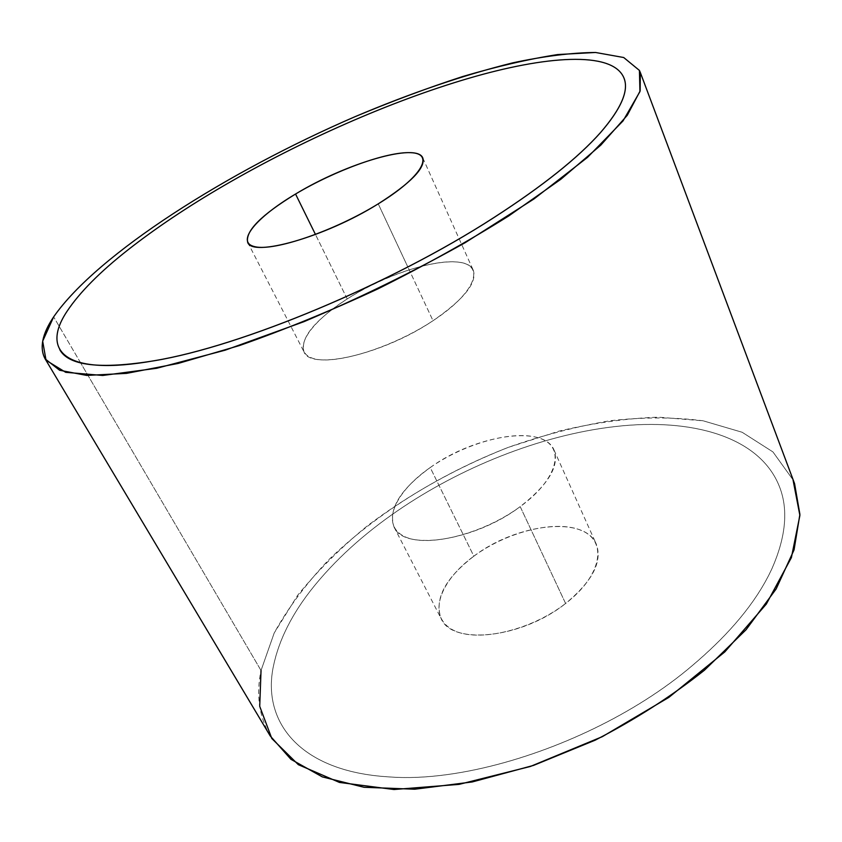 <?xml version="1.0" encoding="UTF-8"?>
<svg xmlns="http://www.w3.org/2000/svg" width="842" height="842" viewBox="0 0 842 842"><rect width="100%" height="100%" fill="white"/><g stroke="black" fill="none" stroke-linecap="round" stroke-linejoin="round"><path stroke-width="0.63" stroke-dasharray="4.21 3.16" d="M270.219 735.95C259.041 716.31 255.989 694.492 261.031 670.495L274.208 632.984C288.175 607.735 306.499 583.201 329.169 559.372C377.405 512.841 440.871 473.593 508.294 447.365L559.183 431.093C593.231 422.989 626.269 418.358 658.297 417.169L703.133 420.8L742.139 432.262L772.945 451.922L793.027 479.824L640.983 74.612L794.564 483.603M261.031 670.495L80.611 362.849L261.031 670.495L274.208 632.984L297.51 595.494C317.36 570.96 340.705 547.689 367.554 525.692C410.243 493.644 457.164 467.531 508.294 447.365C542.29 435.388 576.086 426.547 609.713 420.811C642.804 417.022 673.947 417.022 703.133 420.8L742.139 432.262L772.945 451.922L793.027 479.824M80.59 362.818L53.646 316.876L80.59 362.818M778.755 484.939C788.565 508.042 786.312 535.891 771.998 568.487C756.832 601.514 729.488 634.521 689.977 667.527C606.545 737.55 475.098 783.828 388.383 776.84C299.741 771.504 261.63 721.72 273.429 666.054C278.955 639.562 292.363 613.113 313.656 586.706C334.969 560.446 361.25 536.291 392.509 514.273C458.564 467.699 541.374 434.683 616.449 426.41C691.029 418 758.295 436.124 778.755 484.939C758.305 436.145 691.04 418.021 616.46 426.431C541.374 434.704 458.574 467.72 392.519 514.294C361.26 536.312 334.979 560.456 313.666 586.727C292.374 613.134 278.965 639.583 273.44 666.075C261.651 721.752 299.752 771.525 388.394 776.861C475.109 783.849 606.556 737.581 689.987 667.559C729.498 634.552 756.842 601.535 772.009 568.518C786.323 535.912 788.575 508.063 778.766 484.96M623.996 78.169L623.554 77.096C611.292 50.888 545.469 55.793 468.32 78.464C390.583 101.229 300.878 140.877 224.067 185.566C187.745 206.69 155.665 228.171 127.847 250.011C99.966 271.955 79.737 292.342 67.171 311.182C56.909 326.864 54.435 339.705 59.771 349.704M347.209 298.952L315.487 234.518L347.209 298.952C314.55 320.36 300.141 337.989 303.983 351.83C310.224 370.912 382.889 354.598 433.02 320.707C463.889 299.405 477.319 282.617 473.299 270.345C465.479 250.39 395.203 267.651 347.209 298.952C384.783 275.029 435.777 258.168 460.258 262.42C485.308 266.272 474.909 293.227 433.02 320.707L407.844 266.998L433.02 320.707C391.435 348.293 332.453 365.996 312.066 358.082C291.006 350.588 309.393 322.77 347.209 298.952M378.237 203.848L407.823 266.956L378.237 203.848M430.209 467.552C474.541 435.419 543.511 424.063 554.015 450.007C559.677 465.815 548.405 484.687 520.198 506.621L565.603 603.472C592.484 581.296 602.693 561.477 596.241 544.016C584.485 515.272 516.304 523.724 473.846 556.194L430.209 467.552C395.172 491.812 380.668 523.682 403.171 535.828C425.073 548.405 482.077 534.796 520.198 506.621C558.646 478.624 565.613 446.702 539.775 438.282C514.451 429.441 464.984 443.134 430.209 467.552L473.846 556.194C445.039 578.412 434.146 599.23 441.155 618.649C451.828 645.53 521.924 638.499 565.603 603.472L520.198 506.621C474.351 541.353 403.286 551.394 394.035 526.997C388.036 509.347 400.097 489.539 430.209 467.552M473.846 556.194C507.179 531.586 555.804 519.472 581.475 530.492C607.629 541.09 602.314 575.307 565.603 603.472C529.239 631.837 473.33 643.467 450.775 628.7C427.641 614.355 440.229 580.601 473.846 556.194M422.81 157.98L459.111 238.77M459.132 238.802L473.299 270.345M247.664 242.275L303.983 351.83M554.015 450.007L596.241 544.016M394.035 526.997L441.155 618.649"/><path stroke-width="1.26" d="M640.309 72.465L794.564 483.603L799.9 514.346L794.048 549.889L776.145 588.947L746.033 629.774L704.48 670.179C671.632 696.218 635.184 719.552 595.157 740.181L533.565 765.389L472.236 781.955L414.738 789.217L364.039 787.281L322.349 776.903L290.922 759.305L270.219 735.95L45.142 358.892L59.635 370.269L86.737 375.427L126.511 373.374L178.104 363.449L239.475 345.546C284.322 329.811 330.474 310.919 377.942 288.869C424.8 265.525 468.352 241.244 508.631 216.005L560.909 179.22L600.851 145.087L627.279 115.28L640.152 90.894L640.309 72.465L639.415 70.423L640.983 74.612L639.415 70.423L623.712 57.519L595.568 52.478L557.72 54.551C528.629 59.087 496.938 66.423 462.668 76.538C427.536 87.968 391.635 101.356 354.977 116.712C227.729 171.736 97.609 253.737 53.646 316.876C42.142 333.99 39.311 347.999 45.142 358.892M261.031 670.495L259.725 706.343L271.819 738.518L298.363 764.694L339.484 782.439L394.003 789.522L459.111 784.365L530.407 766.452L602.304 736.676L668.885 697.365L724.836 651.876L766.336 604.051L791.406 557.572L799.889 515.451L793.027 479.824M53.646 316.876C97.609 253.737 227.729 171.736 354.977 116.712C410.643 93.125 463.216 75.18 512.683 62.866C544.048 56.151 571.676 52.688 595.568 52.478L623.712 57.519L639.415 70.423L639.941 91.599L623.038 120.911L587.527 157.37L533.975 198.954L465.205 242.664C413.222 271.755 359.46 298.1 303.888 321.697L225.246 350.156L156.665 368.28L102.703 375.469L65.708 372.322L46.047 360.292L42.668 341.178L53.646 316.876M59.771 349.704C68.644 365.807 100.124 369.491 154.202 360.765C241.212 346.441 390.888 284.28 493.865 217.615C542.543 186.187 578.075 157.875 600.462 132.657C621.217 108.702 629.058 90.536 623.996 78.169M295.553 194.028C345.894 163.38 416.864 142.182 422.81 157.98C425.684 167.779 410.822 183.072 378.237 203.848C325.307 237.034 251.821 257.641 247.664 242.275C245.296 231.066 261.262 214.984 295.553 194.028L315.487 234.518L295.553 194.028C255.968 217.489 234.992 242.454 254.989 246.727C274.281 251.411 334.4 230.929 378.237 203.848C422.347 176.831 435.072 153.402 410.633 152.676C386.794 151.549 334.927 170.505 295.553 194.028M493.854 217.583C390.877 284.249 241.191 346.409 154.181 360.734C64.592 376.721 40.584 350.756 67.15 311.161C79.727 292.321 99.956 271.924 127.826 249.99C155.654 228.15 187.734 206.669 224.056 185.535C300.868 140.856 390.572 101.208 468.31 78.432C545.458 55.772 611.281 50.857 623.543 77.064C629.49 89.431 621.785 107.955 600.451 132.626C578.065 157.833 542.532 186.156 493.854 217.583"/></g></svg>
